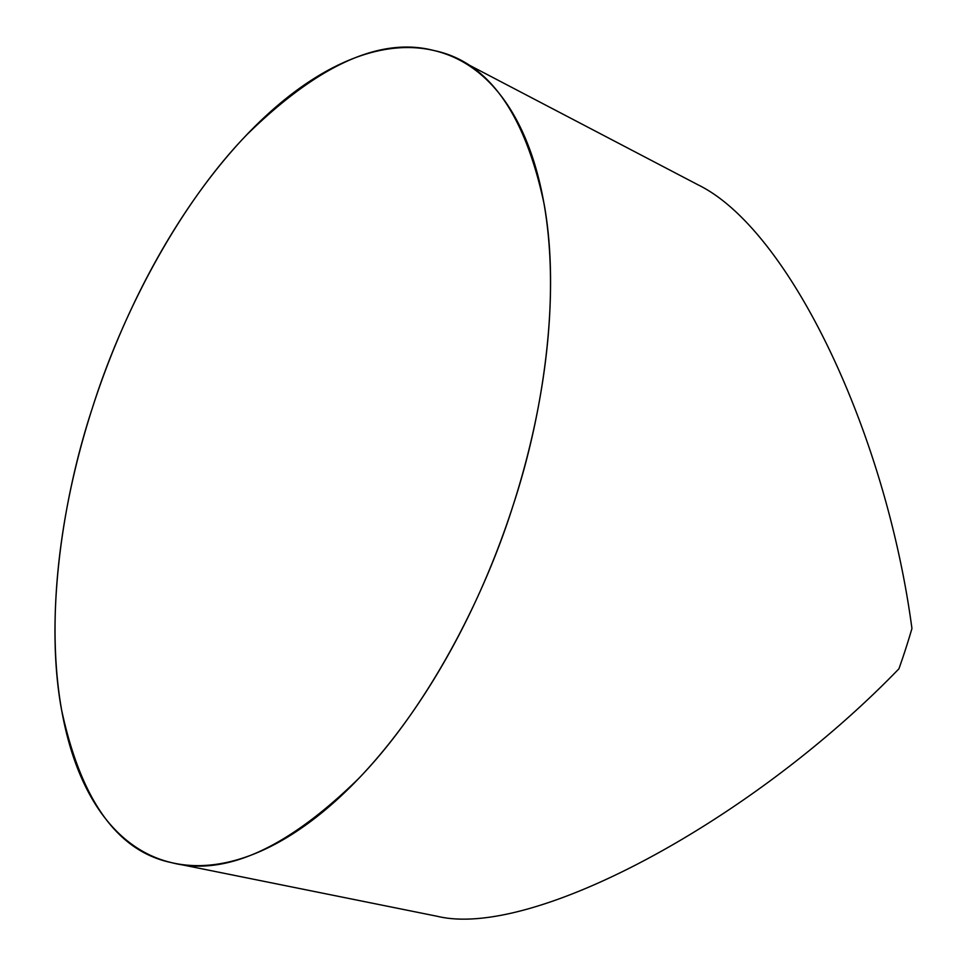 <?xml version="1.0" encoding="UTF-8"?>
<svg xmlns="http://www.w3.org/2000/svg" width="967" height="967" viewBox="0 0 967 967"><rect width="100%" height="100%" fill="white"/><g stroke="black" fill="none" stroke-linecap="round" stroke-linejoin="round"><path stroke-width="1.45" d="M174.93 863.374L437.326 916.305C531.862 939.175 751.504 821.406 898.923 668.813A363.278 182.739 -70.5 0 0 911.941 628.502C885.446 430.267 788.48 229.01 698.234 184.927L459.567 60.063A427.221 214.904 109.5 0 1 505.33 528.369A427.221 214.904 109.5 0 1 174.93 863.374A427.221 214.904 109.5 0 1 91.539 410.588A427.221 214.904 109.5 0 1 433.929 50.526A427.221 214.904 109.5 0 1 459.567 60.063M433.929 50.526C488.021 61.683 524.767 112.921 544.155 204.23C560.328 293.388 544.409 410.709 512.981 505.777C482.896 601.148 426.121 708.908 358.672 778.495C287.163 848.555 224.815 876.598 171.618 862.661C117.515 851.492 80.769 800.265 61.392 708.944C45.207 619.787 61.126 502.465 92.566 407.409C122.64 312.027 179.427 204.267 246.875 134.679C318.373 64.632 380.732 36.577 433.929 50.526"/></g></svg>

